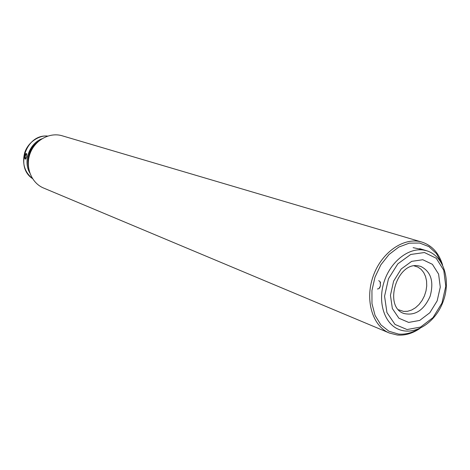 <?xml version="1.0" encoding="UTF-8"?>
<svg xmlns="http://www.w3.org/2000/svg" width="470" height="470" viewBox="0 0 470 470"><rect width="100%" height="100%" fill="white"/><g stroke="black" fill="none" stroke-linecap="round" stroke-linejoin="round"><path stroke-width="0.7" d="M26.714 156.663L25.715 159.025C23.694 160.017 25.033 151.963 26.637 153.755L26.714 156.663M26.796 154.131L26.637 154.048C25.08 155.347 24.81 156.904 25.838 158.719L26.015 158.707M43.593 188.035C31.455 183.071 25.086 167.326 30.004 153.755C34.774 140.131 49.661 131.958 62.199 135.789C49.661 131.958 34.774 140.131 30.004 153.755C25.086 167.326 31.455 183.071 43.593 188.035L389.46 333.06C372.399 326.18 364.603 299.925 373.239 276.025C381.658 252.038 404.3 236.633 421.866 242.079C432.024 245.422 438.933 253.066 442.587 265.004C438.933 253.066 432.024 245.422 421.866 242.079L62.199 135.789L421.866 242.079C404.3 236.633 381.658 252.038 373.239 276.025C364.603 299.925 372.399 326.18 389.46 333.06L43.593 188.035M397.32 335.028L389.46 333.06L397.32 335.028C405.034 335.656 412.595 333.453 420.004 328.401C412.595 333.453 405.034 335.656 397.32 335.028M398.525 334.076L388.954 331.25L380.9 324.876L375.06 315.417L371.976 303.638L371.94 290.519L374.984 277.194L380.853 264.827L389.031 254.493L398.789 247.067L409.27 243.155L419.593 243.025L428.899 246.615L436.454 253.577L441.683 263.282L436.454 253.577L428.899 246.615L419.593 243.025L409.27 243.155L398.789 247.067L389.031 254.493L380.853 264.827L374.984 277.194L371.94 290.519L371.976 303.638L375.06 315.417L380.9 324.876L388.954 331.25L398.525 334.076C405.146 334.646 411.708 333.007 418.218 329.164C411.708 333.007 405.146 334.646 398.525 334.076M414.17 265.885L417.871 267.078L421.096 269.328L423.699 272.524L425.556 276.501L426.572 281.06L426.719 285.983L425.979 291.03L424.398 295.953L422.042 300.524L419.034 304.513L415.509 307.738L411.644 310.03L407.613 311.281L403.624 311.416L398.548 309.754M419.675 248.642L422.577 249.523L421.108 249.329L413.106 247.661M380.606 282.987L380.095 281.671L378.703 280.637M377.404 288.991L378.926 288.651L379.983 287.37M380.095 281.671L380.471 285.883L378.926 288.651M422.812 259.728L411.673 261.355L401.221 268.981L393.619 281.119L390.447 295.283L392.356 308.549L398.889 318.219L408.665 322.42L419.698 320.428L429.833 312.738L437.153 300.882L440.278 287.141L438.604 274.116L432.406 264.322L422.812 259.728M418.388 265.861C396.927 261.438 383.173 306.975 403.953 313.502C415.157 315.999 423.881 310.259 430.126 296.288C434.121 281.512 430.99 271.554 420.732 266.402L418.388 265.861M32.471 178.565C24.469 171.973 21.914 163.237 24.804 152.356C28.776 140.718 40.831 135.013 47.599 136.094C26.485 133.756 14.635 167.026 32.465 178.553M41.871 138.803C29.258 143.597 23.006 161.157 29.745 172.843M37.829 141.887C29.61 148.732 26.52 157.397 28.564 167.896M424.434 252.525L410.733 254.464L397.849 263.823L388.467 278.781L384.566 296.241L386.945 312.579L395.017 324.441L407.055 329.552L420.597 327.049L433.011 317.591L441.959 303.068L445.795 286.242L443.774 270.274L436.201 258.224L424.434 252.525M423.47 250.052C408.213 247.567 390.153 262.037 383.949 282.27C377.58 302.457 384.495 323.736 398.724 329.388C414.992 336.144 435.931 322.273 443.339 300.994C451.053 279.82 443.598 255.839 426.725 250.786L423.47 250.052M28.646 168.43C26.59 156.663 29.78 147.692 38.229 141.529M426.725 250.786L422.454 249.488"/></g></svg>
